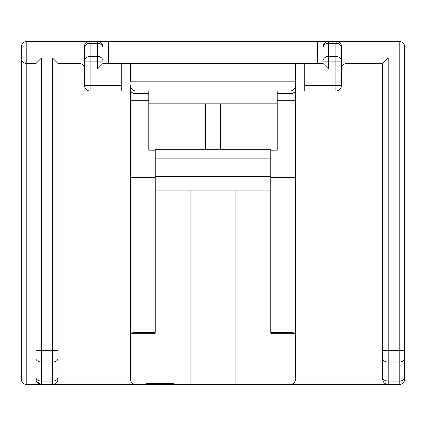 <?xml version="1.0" encoding="UTF-8"?>
<svg xmlns="http://www.w3.org/2000/svg" width="426" height="426" viewBox="0 0 426 426"><rect width="100%" height="100%" fill="white"/><g stroke="black" fill="none" stroke-linecap="round" stroke-linejoin="round"><path stroke-width="0.64" d="M294.93 384.524L174.016 384.524L174.016 383.522L174.016 384.524L162.093 384.524L162.093 383.522M152.923 383.522L152.923 384.524L146.501 384.524L146.501 383.522L146.501 384.524L26.801 384.524L41.476 384.524L41.482 381.078A5.506 3.44 180 0 1 35.976 377.638L35.976 379.018A5.506 5.506 -0 0 0 41.476 384.524L52.483 384.524A5.501 5.501 0 0 0 57.989 379.018L57.835 380.312M377.186 379.018L382.686 379.018L382.686 63.49L346.913 63.49A5.501 5.501 0 0 0 341.412 68.996L341.412 47.904C341.082 44.98 339.25 43.377 335.906 43.09L336.497 41.476L399.199 41.476A5.501 5.501 -22.5 0 1 404.7 46.982L404.7 379.018A5.501 5.501 0 0 1 399.199 384.524L290.047 384.524A5.501 5.501 0 0 0 295.548 379.018L295.548 177.36L290.047 177.493L290.047 332.424L295.548 332.051M365.716 384.524L388.192 384.524L388.192 57.989L382.686 63.49M335.289 384.524L325.357 384.524M130.601 380.312L130.452 357.004L130.452 379.018A5.501 5.501 0 0 0 135.953 384.524L133.503 384.524M262.07 384.524L285.005 384.524M140.995 384.524L146.501 384.524M60.284 384.524L83.214 384.524M346.913 63.49L346.913 46.982L399.199 46.982L399.199 350.571L382.686 350.571L382.841 380.312M383.325 381.589L384.13 382.734M385.237 383.661L386.595 384.284M135.953 384.524L135.953 357.004L130.452 357.004L130.452 290.963M130.452 379.018L57.989 379.018A5.501 5.501 0 0 1 52.483 384.524L52.483 381.078L41.476 381.078L41.476 350.571L57.989 350.571L57.989 379.018L57.989 63.49L52.483 57.989L84.588 57.989L84.588 61.104L84.588 47.904L84.295 46.982C84.604 43.638 86.34 41.807 89.503 41.476L130.356 41.476M102.932 91.01L90.094 91.01A5.501 5.501 0 0 1 84.588 85.504A5.501 5.501 0 0 0 90.094 91.01L121.277 91.01L121.277 63.49L102.932 63.49L97.432 68.996L121.277 68.996M323.068 91.01L335.906 91.01A5.501 5.501 0 0 0 341.412 85.504L341.412 61.104A5.501 4.718 180 0 0 335.906 56.386L328.568 56.386L328.568 41.476A5.501 5.501 0 0 0 323.068 46.982L323.068 48.026A5.501 4.718 0 0 1 328.568 43.308L335.906 43.308L335.906 85.504L304.723 85.504L304.723 63.49L323.068 63.49L317.562 63.49L317.562 46.982L323.068 46.982L323.068 61.104L323.068 48.026M295.548 290.963L295.548 333.286L290.047 333.286L290.047 332.424L270.787 332.424L270.787 177.493L290.047 177.493L290.047 91.01L135.953 91.01A5.501 5.501 0 0 1 130.452 85.504L130.452 333.286L135.953 333.286L135.953 332.424L130.452 332.051M313.893 63.49L295.548 63.49L295.548 177.36M313.893 91.01L295.548 91.01L295.548 81.835L290.047 81.835L290.047 91.01A5.501 5.501 0 0 0 295.548 85.504M382.686 379.018A5.501 5.501 0 0 0 388.192 384.524A5.501 5.501 0 0 1 382.686 379.018L295.548 379.018L295.399 380.312M294.914 381.589L294.105 382.734M292.997 383.661L291.64 384.284M235.929 384.524L235.929 357.004L295.548 357.004M270.787 190.071L235.929 190.071L235.929 357.004M205.662 149.712L205.662 103.848L277.204 103.848L277.204 150.192L277.204 91.01M112.107 63.49L295.548 63.49M277.204 150.192L270.787 150.192M155.213 177.493L155.213 332.424L135.953 332.424L135.953 177.493L155.213 177.493L155.213 149.712L270.787 149.712L270.787 177.493M235.929 190.071L155.213 190.071M295.548 379.018A5.501 5.501 0 0 1 290.047 384.524L290.047 333.286L270.787 333.286L270.787 332.424M190.071 190.071L190.071 384.524M112.107 91.01L130.452 91.01L130.452 85.504A5.501 5.501 0 0 0 135.953 91.01L135.953 93.826A5.501 3.893 180 0 1 130.452 89.934M130.452 63.49L130.452 81.835L135.953 81.835L135.953 91.01M205.662 103.848L148.796 103.848L148.796 150.192L148.796 91.01M155.213 150.192L148.796 150.192M220.338 103.848L220.338 149.712M148.796 93.826L135.953 93.826L135.953 177.493L130.452 177.36M155.213 332.424L155.213 333.286L135.953 333.286L135.953 357.004L190.071 357.004M174.016 383.522L146.501 383.522M168.211 383.522L168.211 384.524M159.036 383.522L159.036 384.524L152.923 384.524M159.036 384.524L162.093 384.524M131.086 381.589L131.895 382.734M133.003 383.661L134.36 384.284M57.35 381.589L56.546 382.734M55.439 383.661L54.081 384.284M25.512 63.341L35.976 63.49L41.476 57.989L26.801 57.989L26.801 41.476L89.503 41.476L90.094 43.09C86.75 43.377 84.918 44.98 84.588 47.904L84.588 57.989M35.976 63.49L35.976 350.571L41.476 350.571L41.476 57.989M84.588 48.026A5.501 4.718 0 0 1 90.094 43.308L97.432 43.308A5.501 4.718 0 0 1 102.932 48.026L102.932 46.982A5.501 5.501 0 0 0 97.432 41.476L26.801 41.476A5.501 5.501 0 0 0 21.3 46.982L21.3 379.018A5.501 5.501 0 0 0 26.801 384.524L26.801 379.018L35.976 379.018L36.141 380.354M36.577 381.526L41.476 384.524M21.375 379.018L21.3 379.018A5.501 5.501 0 0 0 26.801 384.524A5.501 5.501 157.5 0 1 21.3 379.018L26.801 379.018L26.801 63.49A5.501 5.501 0 0 1 21.3 57.989A5.501 5.501 0 0 0 26.801 63.49L26.801 57.989L21.3 57.989L22.125 60.886M22.152 60.929L22.823 61.791M23.068 62.031L24.218 62.846M404.7 120.361L404.7 264.365M404.7 350.571L399.199 350.571L399.199 381.078A5.501 3.44 180 0 0 404.7 377.638L404.7 379.018A5.501 5.501 1.7 0 1 399.199 384.524L399.199 381.078L388.192 381.078A5.501 3.44 0 0 1 382.686 377.638M102.932 48.026L102.932 61.104L102.932 46.982L108.438 46.982L108.438 63.49L102.932 63.49L102.932 61.104A5.501 4.718 180 0 0 97.432 56.386L97.432 41.476L328.568 41.476A5.501 5.501 0 0 0 323.068 46.982M335.906 43.09L335.906 43.308A5.501 4.718 0 0 1 341.412 48.026L341.705 46.982C341.396 43.638 339.66 41.807 336.497 41.476L328.568 41.476M399.199 41.476L399.199 46.982L404.7 46.982A5.501 5.501 0 0 0 399.199 41.476A5.501 5.501 -22.5 0 1 404.7 46.982A5.501 5.501 0 0 0 399.199 41.476L346.913 41.476L346.913 46.982L341.705 46.982M398.278 41.476L390.94 41.476L398.278 41.476M28.361 41.476L27.871 41.482M294.542 41.476L335.906 41.476M254.184 41.476L291.789 41.476M213.825 41.476L251.431 41.476M173.467 41.476L211.072 41.476M133.109 41.476L170.714 41.476M21.3 46.982A5.501 5.501 0 0 1 26.801 41.476A5.501 5.501 0 0 0 21.3 46.982L84.295 46.982M84.588 61.104L90.094 61.104L90.094 56.386A5.501 4.718 180 0 0 84.588 61.104L84.588 85.504A5.501 5.501 0 0 0 90.094 91.01L90.094 85.504L84.588 85.504M79.087 41.476L79.087 63.49A5.501 5.501 0 0 1 84.588 68.996A5.501 5.501 0 0 0 79.087 63.49L57.989 63.49M304.723 68.996L328.568 68.996L323.068 63.49L323.068 61.104L328.568 61.104L328.568 56.386A5.501 4.718 180 0 0 323.068 61.104M341.412 85.504L335.906 85.504L335.906 91.01L304.723 91.01L304.723 85.504M341.412 48.026L341.412 61.104L328.568 61.104L328.568 68.996M341.412 57.989L388.192 57.989M108.438 41.476L108.438 46.982L317.562 46.982L317.562 41.476M290.047 63.49L290.047 81.835L135.953 81.835L135.953 63.49M295.548 89.806A5.501 3.893 180 0 1 290.047 93.693L277.204 93.693M295.548 89.934A5.501 3.893 180 0 1 290.047 93.826L277.204 93.826M295.548 100.312L277.204 100.312M155.213 176.625L270.787 176.625M270.787 158.137L155.213 158.137M130.452 100.312L148.796 100.312M130.452 89.806A5.501 3.893 180 0 0 135.953 93.693L148.796 93.693M57.989 358.591A5.501 3.44 0 0 1 52.483 362.031L52.483 381.078A5.501 3.44 0 0 0 57.989 377.638M35.976 358.591A5.501 3.44 0 0 0 41.476 362.031L52.483 362.031L52.483 57.989M121.277 85.504L90.094 85.504L90.094 61.104L97.432 61.104L97.432 56.386L90.094 56.386L90.094 43.09M102.932 61.104L97.432 61.104L97.432 68.996M382.686 358.591A5.501 3.44 0 0 0 388.192 362.031L399.199 362.031A5.501 3.44 0 0 0 404.7 358.591M26.801 117.097L26.801 120.361"/></g></svg>
